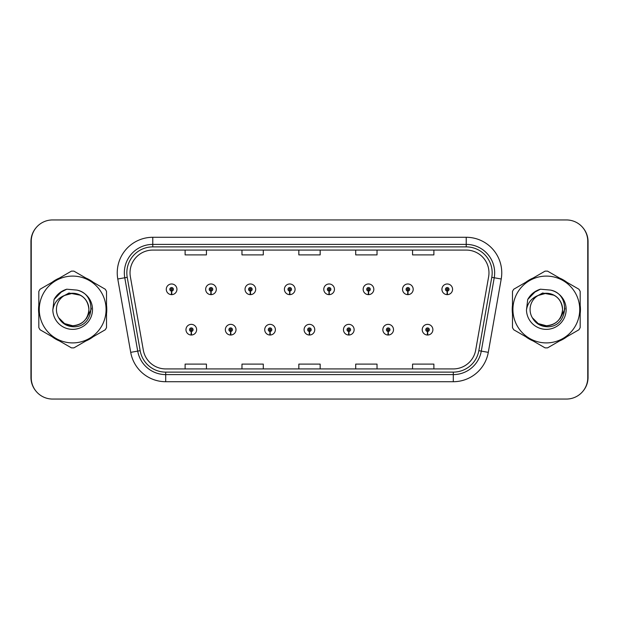 <?xml version="1.0" encoding="UTF-8"?>
<svg xmlns="http://www.w3.org/2000/svg" width="619" height="619" viewBox="0 0 619 619"><rect width="100%" height="100%" fill="white"/><g stroke="black" fill="none" stroke-linecap="round" stroke-linejoin="round"><path stroke-width="0.93" d="M230.601 331.459L230.446 335.011A5.331 5.331 0 0 0 230.91 335.011L230.755 331.459A1.78 1.78 0 0 0 232.45 329.687A1.78 1.78 0 0 0 230.678 327.908A1.78 1.78 0 0 0 228.898 329.687A1.78 1.78 0 0 0 230.601 331.459L230.647 330.399A0.712 0.712 0 0 1 229.966 329.687A0.712 0.712 0 0 1 230.678 328.975A0.712 0.712 0 0 1 231.39 329.687A0.712 0.712 0 0 1 230.709 330.399L230.755 331.459M269.977 331.459L269.822 335.011A5.331 5.331 0 0 0 270.286 335.011L270.132 331.459A1.78 1.78 0 0 0 271.826 329.687A1.78 1.78 0 0 0 270.054 327.908A1.78 1.78 0 0 0 268.275 329.687A1.78 1.78 0 0 0 269.977 331.459L270.023 330.399A0.712 0.712 0 0 1 269.342 329.687A0.712 0.712 0 0 1 270.054 328.975A0.712 0.712 0 0 1 270.766 329.687A0.712 0.712 0 0 1 270.085 330.399L270.132 331.459M309.353 331.459L309.198 335.011A5.331 5.331 0 0 0 309.662 335.011L309.508 331.459A1.78 1.78 0 0 0 311.202 329.687A1.78 1.78 0 0 0 309.43 327.908A1.78 1.78 0 0 0 307.651 329.687A1.78 1.78 0 0 0 309.353 331.459L309.399 330.399A0.712 0.712 0 0 1 308.719 329.687A0.712 0.712 0 0 1 309.43 328.975A0.712 0.712 0 0 1 310.142 329.687A0.712 0.712 0 0 1 309.461 330.399L309.508 331.459M348.729 331.459L348.574 335.011A5.331 5.331 0 0 0 349.039 335.011L348.884 331.459A1.78 1.78 0 0 0 350.586 329.687A1.78 1.78 0 0 0 348.807 327.908A1.78 1.78 0 0 0 347.027 329.687A1.78 1.78 0 0 0 348.729 331.459L348.776 330.399A0.712 0.712 0 0 1 348.095 329.687A0.712 0.712 0 0 1 348.807 328.975A0.712 0.712 0 0 1 349.518 329.687A0.712 0.712 0 0 1 348.837 330.399L348.884 331.459M388.105 331.459L387.951 335.011A5.331 5.331 0 0 0 388.415 335.011L388.26 331.459A1.78 1.78 0 0 0 389.962 329.687A1.78 1.78 0 0 0 388.183 327.908A1.78 1.78 0 0 0 386.403 329.687A1.78 1.78 0 0 0 388.105 331.459L388.152 330.399A0.712 0.712 0 0 1 387.471 329.687A0.712 0.712 0 0 1 388.183 328.975A0.712 0.712 0 0 1 388.894 329.687A0.712 0.712 0 0 1 388.214 330.399L388.26 331.459M427.481 331.459L427.327 335.011A5.331 5.331 0 0 0 427.791 335.011L427.636 331.459A1.78 1.78 0 0 0 429.338 329.687A1.78 1.78 0 0 0 427.559 327.908A1.78 1.78 0 0 0 425.779 329.687A1.78 1.78 0 0 0 427.481 331.459L427.528 330.399A0.712 0.712 0 0 1 426.847 329.687A0.712 0.712 0 0 1 427.559 328.975A0.712 0.712 0 0 1 428.271 329.687A0.712 0.712 0 0 1 427.59 330.399L427.636 331.459M191.225 331.459L191.07 335.011A5.331 5.331 0 0 0 191.534 335.011L191.379 331.459A1.78 1.78 0 0 0 193.074 329.687A1.78 1.78 0 0 0 191.302 327.908A1.78 1.78 0 0 0 189.522 329.687A1.78 1.78 0 0 0 191.225 331.459L191.271 330.399A0.712 0.712 0 0 1 190.59 329.687A0.712 0.712 0 0 1 191.302 328.975A0.712 0.712 0 0 1 192.014 329.687A0.712 0.712 0 0 1 191.333 330.399L191.379 331.459M210.909 291.092L210.754 294.636A5.331 5.331 0 0 0 211.218 294.636L211.064 291.092A1.78 1.78 0 0 0 212.766 289.313A1.78 1.78 0 0 0 210.986 287.541A1.78 1.78 0 0 0 209.214 289.313A1.78 1.78 0 0 0 210.909 291.092L210.955 290.025A0.712 0.712 0 0 1 210.274 289.313A0.712 0.712 0 0 1 210.986 288.601A0.712 0.712 0 0 1 211.698 289.313A0.712 0.712 0 0 1 211.017 290.025L211.064 291.092M250.285 291.092L250.13 294.636A5.331 5.331 0 0 0 250.594 294.636L250.44 291.092A1.78 1.78 0 0 0 252.142 289.313A1.78 1.78 0 0 0 250.362 287.541A1.78 1.78 0 0 0 248.59 289.313A1.78 1.78 0 0 0 250.285 291.092L250.331 290.025A0.712 0.712 0 0 1 249.65 289.313A0.712 0.712 0 0 1 250.362 288.601A0.712 0.712 0 0 1 251.074 289.313A0.712 0.712 0 0 1 250.393 290.025L250.44 291.092M289.661 291.092L289.506 294.636A5.331 5.331 0 0 0 289.971 294.636L289.816 291.092A1.78 1.78 0 0 0 291.518 289.313A1.78 1.78 0 0 0 289.738 287.541A1.78 1.78 0 0 0 287.967 289.313A1.78 1.78 0 0 0 289.661 291.092L289.707 290.025A0.712 0.712 0 0 1 289.027 289.313A0.712 0.712 0 0 1 289.738 288.601A0.712 0.712 0 0 1 290.45 289.313A0.712 0.712 0 0 1 289.769 290.025L289.816 291.092M329.037 291.092L328.882 294.636A5.331 5.331 0 0 0 329.347 294.636L329.192 291.092A1.78 1.78 0 0 0 330.894 289.313A1.78 1.78 0 0 0 329.115 287.541A1.78 1.78 0 0 0 327.343 289.313A1.78 1.78 0 0 0 329.037 291.092L329.084 290.025A0.712 0.712 0 0 1 328.403 289.313A0.712 0.712 0 0 1 329.115 288.601A0.712 0.712 0 0 1 329.826 289.313A0.712 0.712 0 0 1 329.146 290.025L329.192 291.092M368.413 291.092L368.259 294.636A5.331 5.331 0 0 0 368.723 294.636L368.568 291.092A1.78 1.78 0 0 0 370.27 289.313A1.78 1.78 0 0 0 368.491 287.541A1.78 1.78 0 0 0 366.719 289.313A1.78 1.78 0 0 0 368.413 291.092L368.46 290.025A0.712 0.712 0 0 1 367.787 289.313A0.712 0.712 0 0 1 368.491 288.601A0.712 0.712 0 0 1 369.203 289.313A0.712 0.712 0 0 1 368.522 290.025L368.568 291.092M407.789 291.092L407.635 294.636A5.331 5.331 0 0 0 408.099 294.636L407.944 291.092A1.78 1.78 0 0 0 409.646 289.313A1.78 1.78 0 0 0 407.867 287.541A1.78 1.78 0 0 0 406.095 289.313A1.78 1.78 0 0 0 407.789 291.092L407.836 290.025A0.712 0.712 0 0 1 407.163 289.313A0.712 0.712 0 0 1 407.867 288.601A0.712 0.712 0 0 1 408.579 289.313A0.712 0.712 0 0 1 407.898 290.025L407.944 291.092M447.166 291.092L447.011 294.636A5.331 5.331 0 0 0 447.483 294.636L447.328 291.092A1.78 1.78 0 0 0 449.023 289.313A1.78 1.78 0 0 0 447.251 287.541A1.78 1.78 0 0 0 445.471 289.313A1.78 1.78 0 0 0 447.166 291.092L447.212 290.025A0.712 0.712 0 0 1 446.539 289.313A0.712 0.712 0 0 1 447.251 288.601A0.712 0.712 0 0 1 447.955 289.313A0.712 0.712 0 0 1 447.282 290.025L447.328 291.092M171.533 291.092L171.378 294.636A5.331 5.331 0 0 0 171.842 294.636L171.687 291.092A1.78 1.78 0 0 0 173.39 289.313A1.78 1.78 0 0 0 171.61 287.541A1.78 1.78 0 0 0 169.83 289.313A1.78 1.78 0 0 0 171.533 291.092L171.579 290.025A0.712 0.712 0 0 1 170.898 289.313A0.712 0.712 0 0 1 171.61 288.601A0.712 0.712 0 0 1 172.322 289.313A0.712 0.712 0 0 1 171.641 290.025L171.687 291.092M583.237 390.875A21.325 21.325 0 0 0 588.05 377.381L588.05 241.619A21.325 21.325 0 0 0 583.237 228.125M35.763 228.125A21.325 21.325 0 0 0 30.95 241.619L30.95 377.381A21.325 21.325 0 0 0 35.763 390.875M38.556 309.5A34.115 34.115 0 0 0 38.819 313.756A34.115 34.115 0 0 1 38.819 305.244A34.115 34.115 0 0 0 38.556 309.5M52.058 336.69A34.115 34.115 0 0 0 59.432 340.945A34.115 34.115 0 0 1 52.058 336.69M85.909 340.945A34.115 34.115 0 0 0 93.283 336.69A34.115 34.115 0 0 1 85.909 340.945M106.522 313.756A34.115 34.115 0 0 0 106.522 305.244A34.115 34.115 0 0 1 106.522 313.756M512.215 309.5A34.115 34.115 0 0 0 512.478 313.756A34.115 34.115 0 0 1 512.478 305.244A34.115 34.115 0 0 0 512.215 309.5M525.717 336.69A34.115 34.115 0 0 0 533.091 340.945A34.115 34.115 0 0 1 525.717 336.69M559.568 340.945A34.115 34.115 0 0 0 566.942 336.69A34.115 34.115 0 0 1 559.568 340.945M580.181 313.756A34.115 34.115 0 0 0 580.181 305.244A34.115 34.115 0 0 1 580.181 313.756M130.029 272.824A22.748 22.748 0 0 1 152.777 250.076L466.223 250.076A22.748 22.748 0 0 1 488.623 276.77L475.686 350.122A22.748 22.748 0 0 1 453.294 368.924L165.706 368.924A22.748 22.748 0 0 1 143.314 350.122L130.377 276.77A22.748 22.748 0 0 1 130.029 272.824M126.833 272.824A25.944 25.944 0 0 0 127.228 277.327L140.165 350.679A25.944 25.944 0 0 0 165.706 372.12L453.294 372.12A25.944 25.944 0 0 0 478.835 350.679L491.772 277.327A25.944 25.944 0 0 0 466.223 246.88L152.777 246.88A25.944 25.944 0 0 0 126.833 272.824M117.78 278.999A35.538 35.538 0 0 1 152.777 237.286L466.223 237.286A35.538 35.538 0 0 1 501.22 278.999L488.29 352.35A35.538 35.538 0 0 1 453.294 381.714L165.706 381.714A35.538 35.538 0 0 1 130.71 352.35L117.78 278.999L124.775 277.761A28.428 28.428 0 0 1 152.777 244.397L466.223 244.397A28.428 28.428 0 0 1 494.225 277.761L481.288 351.112A28.428 28.428 0 0 1 453.294 374.603L165.706 374.603A28.428 28.428 0 0 1 137.712 351.112L124.775 277.761A28.428 28.428 0 0 1 124.342 272.824M93.283 282.31A34.115 34.115 0 0 0 85.909 278.055A34.115 34.115 0 0 1 93.283 282.31M59.432 278.055A34.115 34.115 0 0 0 52.058 282.31A34.115 34.115 0 0 1 59.432 278.055M566.942 282.31A34.115 34.115 0 0 0 559.568 278.055A34.115 34.115 0 0 1 566.942 282.31M533.091 278.055A34.115 34.115 0 0 0 525.717 282.31A34.115 34.115 0 0 1 533.091 278.055M587.764 241.263A21.325 21.325 0 0 0 566.439 219.946L52.561 219.946A21.325 21.325 0 0 0 31.236 241.263L31.236 377.737A21.325 21.325 0 0 0 52.561 399.054L566.439 399.054A21.325 21.325 0 0 0 587.764 377.737L587.764 241.263M298.838 250.076L298.838 254.896L320.162 254.896L320.162 250.076M241.975 250.076L241.975 254.896L263.299 254.896L263.299 250.076M185.112 250.076L185.112 254.896L206.437 254.896L206.437 250.076M355.701 250.076L355.701 254.896L377.025 254.896L377.025 250.076M412.564 250.076L412.564 254.896L433.888 254.896L433.888 250.076M320.162 368.924L320.162 364.104L298.838 364.104L298.838 368.924M263.299 368.924L263.299 364.104L241.975 364.104L241.975 368.924M206.437 368.924L206.437 364.104L185.112 364.104L185.112 368.924M377.025 368.924L377.025 364.104L355.701 364.104L355.701 368.924M433.888 368.924L433.888 364.104L412.564 364.104L412.564 368.924M166.279 289.313A5.331 5.331 0 0 0 171.378 294.636A5.331 5.331 0 0 1 166.279 289.313A5.331 5.331 0 0 1 171.61 283.982A5.331 5.331 0 0 1 176.941 289.313A5.331 5.331 0 0 1 171.842 294.636M185.971 329.687A5.331 5.331 0 0 0 191.07 335.011A5.331 5.331 0 0 1 185.971 329.687A5.331 5.331 0 0 1 191.302 324.356A5.331 5.331 0 0 1 196.633 329.687A5.331 5.331 0 0 1 191.534 335.011M88.912 308.912A16.249 16.249 0 0 0 64.477 295.472A16.249 16.249 0 0 0 72.671 325.749C82.544 324.789 87.96 319.373 88.919 309.5C87.96 299.627 82.544 294.211 72.671 293.251L64.477 295.472L72.671 293.251C82.544 294.211 87.96 299.627 88.919 309.5C87.96 319.373 82.544 324.789 72.671 325.749A16.249 16.249 0 0 0 88.919 309.5C87.96 299.627 82.544 294.211 72.671 293.251C82.544 294.211 87.96 299.627 88.919 309.5C87.96 319.373 82.544 324.789 72.671 325.749C82.544 324.789 87.96 319.373 88.919 309.5C87.96 299.627 82.544 294.211 72.671 293.251C82.544 294.211 87.96 299.627 88.919 309.5C87.96 319.373 82.544 324.789 72.671 325.749C82.544 324.789 87.96 319.373 88.919 309.5C87.96 299.627 82.544 294.211 72.671 293.251C82.544 294.211 87.96 299.627 88.919 309.5C87.96 319.373 82.544 324.789 72.671 325.749L64.546 323.575L58.635 317.686L64.546 323.575L72.671 325.749L64.546 323.575L58.635 317.686L64.546 323.575L72.671 325.749L64.546 323.575L58.635 317.686L64.546 323.575L72.671 325.749L64.546 323.575L58.635 317.686C61.699 323.172 66.38 326.174 72.671 326.7C94.398 328.519 97.794 293.886 76.841 290.087L66.767 289.205C61.149 290.938 56.917 294.358 54.062 299.48L52.816 309.933A19.862 19.862 0 0 0 72.671 329.362A19.862 19.862 0 0 0 76.841 290.087M72.671 342.903A33.403 33.403 0 0 0 106.081 309.5A33.403 33.403 0 0 0 72.671 276.097A33.403 33.403 0 0 0 39.268 309.5A33.403 33.403 0 0 0 72.671 342.903M72.671 347.878A38.378 38.378 0 0 0 73.932 347.863L105.261 329.772A38.378 38.378 0 0 0 106.522 327.59L106.522 291.41A38.378 38.378 0 0 0 105.261 289.228L73.932 271.137A38.378 38.378 0 0 0 71.417 271.137L40.08 289.228A38.378 38.378 0 0 0 38.819 291.41L38.819 327.59A38.378 38.378 0 0 0 40.08 329.772L71.417 347.863A38.378 38.378 0 0 0 72.671 347.878M52.816 309.933C54 302.915 57.884 298.095 64.477 295.472M54.062 299.48L62.109 291.201L66.643 289.243L62.109 291.201L54.085 299.441L62.109 291.201L66.643 289.243L62.109 291.201L54.062 299.48L62.109 291.201L66.767 289.205L59.463 293.004M66.643 289.243L62.109 291.201L54.085 299.441L62.109 291.201L66.643 289.243L62.109 291.201L54.085 299.441M562.563 308.912A16.249 16.249 0 0 0 538.128 295.472A16.249 16.249 0 0 0 546.329 325.749C556.195 324.789 561.611 319.373 562.578 309.5C561.611 299.627 556.195 294.211 546.329 293.251L538.128 295.472L546.329 293.251C556.195 294.211 561.611 299.627 562.578 309.5C561.611 319.373 556.195 324.789 546.329 325.749A16.249 16.249 0 0 0 562.578 309.5C561.611 299.627 556.195 294.211 546.329 293.251C556.195 294.211 561.611 299.627 562.578 309.5C561.611 319.373 556.195 324.789 546.329 325.749C556.195 324.789 561.611 319.373 562.578 309.5C561.611 299.627 556.195 294.211 546.329 293.251C556.195 294.211 561.611 299.627 562.578 309.5C561.611 319.373 556.195 324.789 546.329 325.749C556.195 324.789 561.611 319.373 562.578 309.5C561.611 299.627 556.195 294.211 546.329 293.251C556.195 294.211 561.611 299.627 562.578 309.5C561.611 319.373 556.195 324.789 546.329 325.749L538.205 323.575L532.294 317.686L538.205 323.575L546.329 325.749L538.205 323.575L532.294 317.686L538.205 323.575L546.329 325.749L538.205 323.575L532.294 317.686L538.205 323.575L546.329 325.749L538.205 323.575L532.294 317.686C535.358 323.172 540.031 326.174 546.329 326.7C568.056 328.519 571.445 293.886 550.492 290.087L540.418 289.205C534.808 290.938 530.576 294.358 527.721 299.48L526.475 309.933A19.862 19.862 0 0 0 546.329 329.362A19.862 19.862 0 0 0 550.492 290.087M546.329 342.903A33.403 33.403 0 0 0 579.732 309.5A33.403 33.403 0 0 0 546.329 276.097A33.403 33.403 0 0 0 512.919 309.5A33.403 33.403 0 0 0 546.329 342.903M546.329 347.878A38.378 38.378 0 0 0 547.583 347.863L578.92 329.772A38.378 38.378 0 0 0 580.181 327.59L580.181 291.41A38.378 38.378 0 0 0 578.92 289.228L547.583 271.137A38.378 38.378 0 0 0 545.068 271.137L513.739 289.228A38.378 38.378 0 0 0 512.478 291.41L512.478 327.59A38.378 38.378 0 0 0 513.739 329.772L545.068 347.863A38.378 38.378 0 0 0 546.329 347.878M526.475 309.933C527.651 302.915 531.543 298.095 538.128 295.472M540.302 289.243L535.76 291.201L527.744 299.441L535.76 291.201L540.302 289.243L535.76 291.201L527.744 299.441L535.76 291.201L540.302 289.243L535.76 291.201L527.744 299.441L535.76 291.201L540.302 289.243L535.76 291.201L527.721 299.48L535.76 291.201L540.418 289.205L533.114 293.004M205.655 289.313A5.331 5.331 0 0 0 210.754 294.636A5.331 5.331 0 0 1 205.655 289.313A5.331 5.331 0 0 1 210.986 283.982A5.331 5.331 0 0 1 216.317 289.313A5.331 5.331 0 0 1 211.218 294.636M245.031 289.313A5.331 5.331 0 0 0 250.13 294.636A5.331 5.331 0 0 1 245.031 289.313A5.331 5.331 0 0 1 250.362 283.982A5.331 5.331 0 0 1 255.693 289.313A5.331 5.331 0 0 1 250.594 294.636M284.407 289.313A5.331 5.331 0 0 0 289.506 294.636A5.331 5.331 0 0 1 284.407 289.313A5.331 5.331 0 0 1 289.738 283.982A5.331 5.331 0 0 1 295.07 289.313A5.331 5.331 0 0 1 289.971 294.636M323.783 289.313A5.331 5.331 0 0 0 328.882 294.636A5.331 5.331 0 0 1 323.783 289.313A5.331 5.331 0 0 1 329.115 283.982A5.331 5.331 0 0 1 334.446 289.313A5.331 5.331 0 0 1 329.347 294.636M91.31 308.154L91.132 309.5L86.467 318.522M80.455 295.24L68.972 292.996L58.797 298.776M564.969 308.154L564.791 309.5L560.125 318.522M554.106 295.24L542.623 292.996L532.456 298.776M225.347 329.687A5.331 5.331 0 0 0 230.446 335.011A5.331 5.331 0 0 1 225.347 329.687A5.331 5.331 0 0 1 230.678 324.356A5.331 5.331 0 0 1 236.009 329.687A5.331 5.331 0 0 1 230.91 335.011M264.723 329.687A5.331 5.331 0 0 0 269.822 335.011A5.331 5.331 0 0 1 264.723 329.687A5.331 5.331 0 0 1 270.054 324.356A5.331 5.331 0 0 1 275.385 329.687A5.331 5.331 0 0 1 270.286 335.011M304.099 329.687A5.331 5.331 0 0 0 309.198 335.011A5.331 5.331 0 0 1 304.099 329.687A5.331 5.331 0 0 1 309.43 324.356A5.331 5.331 0 0 1 314.762 329.687A5.331 5.331 0 0 1 309.662 335.011M363.16 289.313A5.331 5.331 0 0 0 368.259 294.636A5.331 5.331 0 0 1 363.16 289.313A5.331 5.331 0 0 1 368.491 283.982A5.331 5.331 0 0 1 373.822 289.313A5.331 5.331 0 0 1 368.723 294.636M402.536 289.313A5.331 5.331 0 0 0 407.635 294.636A5.331 5.331 0 0 1 402.536 289.313A5.331 5.331 0 0 1 407.867 283.982A5.331 5.331 0 0 1 413.198 289.313A5.331 5.331 0 0 1 408.099 294.636M441.92 289.313A5.331 5.331 0 0 0 447.011 294.636A5.331 5.331 0 0 1 441.92 289.313A5.331 5.331 0 0 1 447.251 283.982A5.331 5.331 0 0 1 452.574 289.313A5.331 5.331 0 0 1 447.483 294.636M343.475 329.687A5.331 5.331 0 0 0 348.574 335.011A5.331 5.331 0 0 1 343.475 329.687A5.331 5.331 0 0 1 348.807 324.356A5.331 5.331 0 0 1 354.138 329.687A5.331 5.331 0 0 1 349.039 335.011M382.852 329.687A5.331 5.331 0 0 0 387.951 335.011A5.331 5.331 0 0 1 382.852 329.687A5.331 5.331 0 0 1 388.183 324.356A5.331 5.331 0 0 1 393.514 329.687A5.331 5.331 0 0 1 388.415 335.011M422.228 329.687A5.331 5.331 0 0 0 427.327 335.011A5.331 5.331 0 0 1 422.228 329.687A5.331 5.331 0 0 1 427.559 324.356A5.331 5.331 0 0 1 432.89 329.687A5.331 5.331 0 0 1 427.791 335.011M466.223 237.286L466.223 246.88M124.775 277.761L127.228 277.327M165.706 381.714L165.706 372.12M453.294 372.12L453.294 381.714M478.835 350.679L488.29 352.35M130.71 352.35L140.165 350.679M491.772 277.327L501.22 278.999M152.777 237.286L152.777 246.88"/></g></svg>
